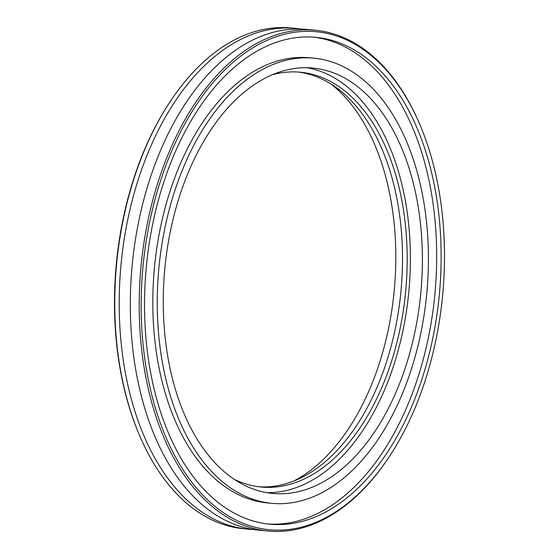 <?xml version="1.0" encoding="UTF-8"?>
<svg xmlns="http://www.w3.org/2000/svg" width="559" height="559" viewBox="0 0 559 559"><rect width="100%" height="100%" fill="white"/><g stroke="black" fill="none" stroke-linecap="round" stroke-linejoin="round"><path stroke-width="0.84" d="M331.152 84.15A213.783 128.654 -84.6 0 1 394.256 290.31A213.783 128.654 -84.6 0 1 293.768 481.054M298.031 72.027A208.332 125.377 -84.6 0 1 400.992 290.946A208.332 125.377 -84.6 0 1 258.964 486.784M272.373 74.724A208.332 125.377 -84.6 0 1 300.372 72.209A208.332 125.377 -84.6 0 1 405.659 291.386A208.332 125.377 -84.6 0 1 261.298 487.043A208.332 125.377 -84.6 0 1 234.256 479.342M306.842 67.723A213.643 128.57 -84.6 0 1 408.839 291.686A213.643 128.57 -84.6 0 1 266.818 492.654M205.474 451.469A213.643 128.57 -84.6 0 1 176.029 207.913A213.643 128.57 -84.6 0 1 312.865 68.058A213.643 128.57 -84.6 0 1 420.836 292.811A213.643 128.57 -84.6 0 1 272.799 493.457A213.643 128.57 -84.6 0 1 205.474 451.469M201.415 459.393A223.565 134.544 -84.6 0 1 170.607 204.531A223.565 134.544 -84.6 0 1 313.795 58.178A223.565 134.544 -84.6 0 1 426.783 293.37A223.565 134.544 -84.6 0 1 271.87 503.331A223.565 134.544 -84.6 0 1 201.415 459.393M271.87 503.331L267.426 502.911A223.565 134.544 -84.6 0 1 196.971 458.974A223.565 134.544 -84.6 0 1 166.163 204.112A223.565 134.544 -84.6 0 1 309.351 57.759L313.795 58.178M313.536 37.132A244.521 147.157 -84.6 0 1 434.895 294.139A244.521 147.157 -84.6 0 1 267.684 523.965M192.848 476.142A244.521 147.157 -84.6 0 1 159.147 197.383A244.521 147.157 -84.6 0 1 315.765 37.313A244.521 147.157 -84.6 0 1 439.339 294.558A244.521 147.157 -84.6 0 1 269.899 524.202A244.521 147.157 -84.6 0 1 192.848 476.142M190.563 480.607A250.111 150.518 -84.6 0 1 195.524 106.119A250.111 150.518 -84.6 0 1 421.179 127.697A250.111 150.518 -84.6 0 1 390.336 455.089A250.111 150.518 -84.6 0 1 190.563 480.607M390.336 455.089L389.77 455.955A251.508 151.363 -84.6 0 1 268.138 531.05A251.508 151.363 -84.6 0 1 188.879 481.62A251.508 151.363 -84.6 0 1 154.221 194.895A251.508 151.363 -84.6 0 1 315.304 30.249A251.508 151.363 -84.6 0 1 420.78 126.739L421.179 127.697M268.138 531.05L259.25 530.212A251.508 151.363 -84.6 0 1 179.991 480.782A251.508 151.363 -84.6 0 1 145.333 194.057A251.508 151.363 -84.6 0 1 306.416 29.417L315.304 30.249M253.709 529.52A251.508 151.363 -84.6 0 1 248.14 529.163A251.508 151.363 -84.6 0 1 168.881 479.734A251.508 151.363 -84.6 0 1 134.223 193.009A251.508 151.363 -84.6 0 1 295.306 28.369A251.508 151.363 -84.6 0 1 300.847 29.061M248.14 529.163L243.696 528.751A251.508 151.363 -84.6 0 1 164.437 479.322A251.508 151.363 -84.6 0 1 138.22 432.261A251.508 151.363 -84.6 0 1 169.23 103.045A251.508 151.363 -84.6 0 1 290.862 27.95L295.306 28.369M138.22 432.261L137.821 431.303A250.111 150.518 -84.6 0 1 168.664 103.911L169.23 103.045"/></g></svg>
